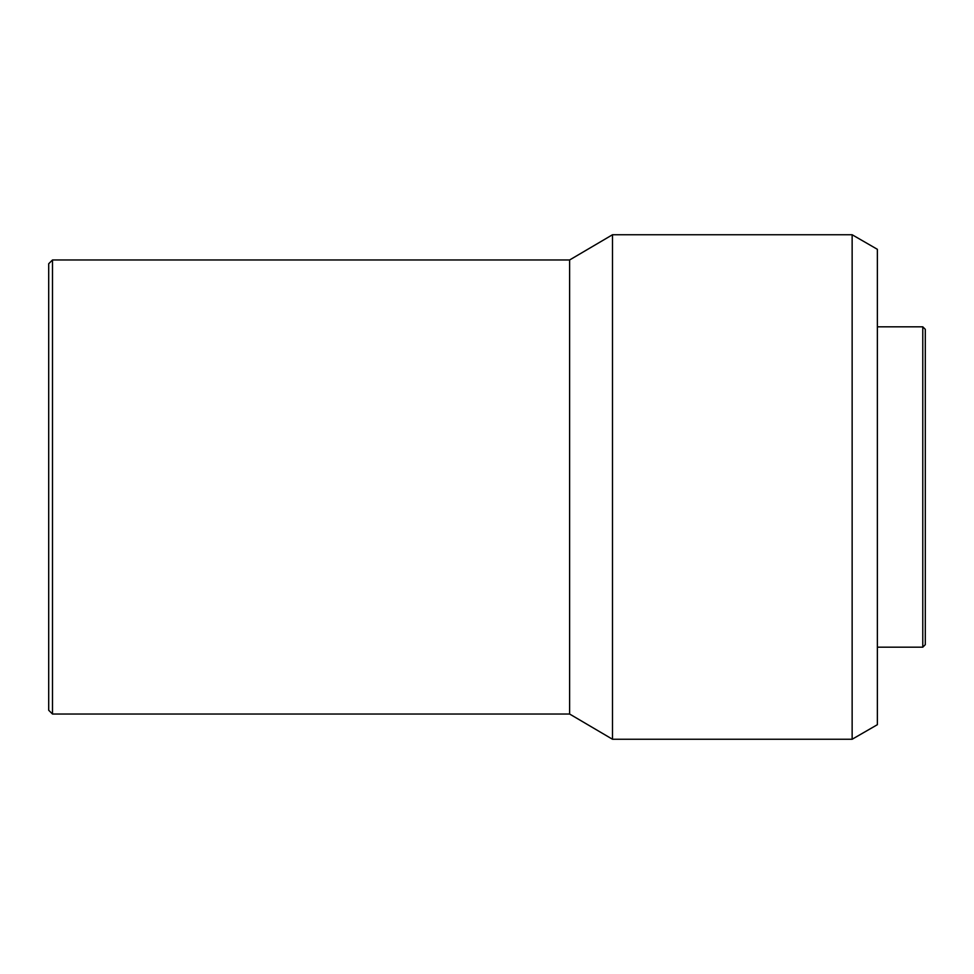 <?xml version="1.0" encoding="UTF-8"?>
<svg xmlns="http://www.w3.org/2000/svg" width="974" height="974" viewBox="0 0 974 974"><rect width="100%" height="100%" fill="white"/><g stroke="black" fill="none" stroke-linecap="round" stroke-linejoin="round"><path stroke-width="1.46" d="M922.78 326.814L922.78 647.186L925.3 644.666L925.3 329.334L922.78 326.814L877.367 326.814M922.78 647.186L877.367 647.186M852.14 739.254L877.367 724.693L877.367 249.307L852.14 234.746L612.5 234.746L612.5 739.254L852.14 739.254L852.14 234.746M612.5 739.254L569.62 714.027L569.62 259.973L612.5 234.746M569.62 259.973L52.486 259.973L52.486 714.027L569.62 714.027M52.486 714.027L48.7 710.253L48.7 263.747L52.486 259.973"/></g></svg>
